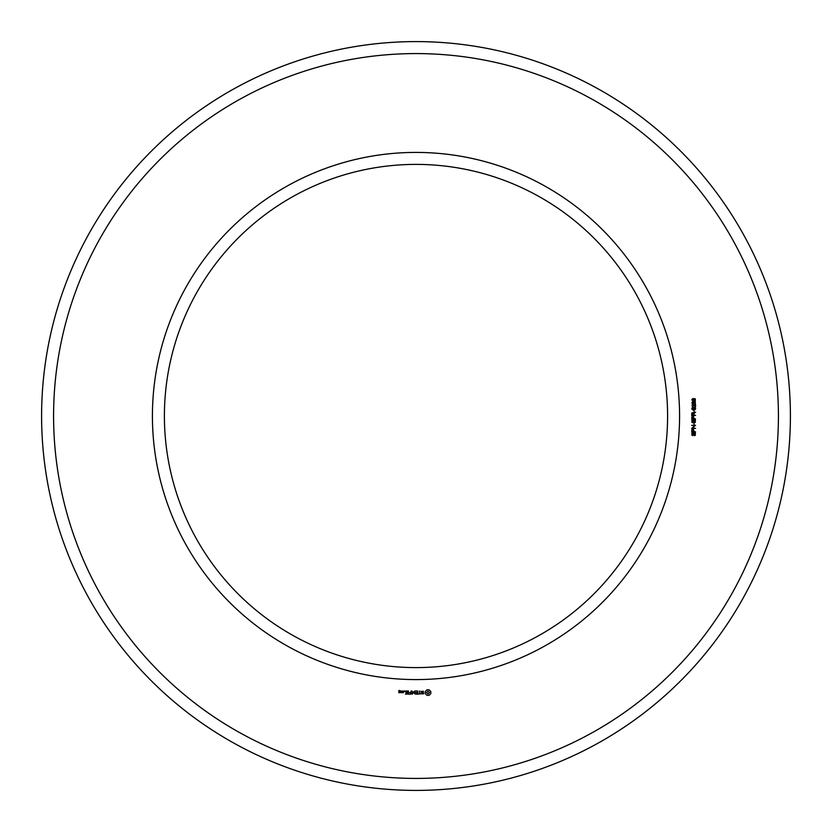 <?xml version="1.0" encoding="UTF-8"?>
<svg xmlns="http://www.w3.org/2000/svg" width="832" height="832" viewBox="0 0 832 832"><rect width="100%" height="100%" fill="white"/><g stroke="black" fill="none" stroke-linecap="round" stroke-linejoin="round"><path stroke-width="1.25" d="M667.597 416A251.597 251.597 0 0 0 290.202 198.11A251.597 251.597 0 0 0 290.202 633.89A251.597 251.597 0 0 0 667.597 416M790.4 416A374.4 374.4 0 0 0 228.8 91.759A374.4 374.4 0 0 0 228.8 740.241A374.4 374.4 0 0 0 790.4 416M679.578 416A263.578 263.578 0 0 0 284.211 187.73A263.578 263.578 0 0 0 284.211 644.27A263.578 263.578 0 0 0 679.578 416M778.419 416A362.419 362.419 0 0 0 234.79 102.138A362.419 362.419 0 0 0 234.79 729.862A362.419 362.419 0 0 0 778.419 416M400.005 692.754L400.182 691.673L399.121 691.496L399.121 690.778L400.182 690.602L398.934 690.425L398.746 692.578L400.005 692.754M401.617 692.754L401.617 690.924L400.358 692.349L401.617 692.754M402.126 691.101L402.126 692.578L403.374 692.754L403.562 691.101L402.126 691.101M405.434 694.21L407.43 694.034L407.243 690.924L405.236 691.101L407.066 691.288L407.066 692.39L405.6 692.567L407.066 692.754L407.066 693.846L405.434 694.21M404.414 691.538L404.414 690.924L404.414 691.538M408.398 694.21L408.398 690.924L408.398 694.21M409.334 694.21L411.341 694.034L411.154 690.924L410.977 692.38L409.51 692.567L410.977 692.754L410.977 693.846L409.334 694.21M412.433 694.117L413.577 692.193L415.054 694.034L414.866 690.924L414.69 693.358L413.577 691.652L412.454 693.368L412.09 691.111L412.433 694.117M417.726 694.21L417.903 691.101L415.906 690.924L417.539 691.288L417.539 692.39L416.073 692.567L417.539 692.754L417.539 693.846L415.709 694.034L417.726 694.21M420.753 693.846L419.838 693.846L419.661 690.924L419.474 693.846L418.382 694.034L420.753 693.846M423.675 693.753L423.675 692.806L421.606 692.068L422.105 691.288L423.509 691.309L421.242 691.361L421.242 692.328L423.311 693.056L422.812 693.846L421.408 693.815L423.675 693.753M429.104 695.344L430.82 693.628L430.82 691.517L429.104 689.79L426.982 689.79L425.266 691.517L425.266 693.628L426.982 695.344L429.104 695.344M694.294 435.708L695.136 433.607L694.106 433.337L692.786 435.583L691.922 435.219L691.881 433.16L692.827 432.734L692.047 434.21L692.692 435.084L693.68 432.994L695.375 433.087L695.282 435.302L694.294 435.708M695.552 431.912L691.683 431.912L691.974 429.343L693.576 429.312L693.909 431.392L695.552 431.912M695.552 428.366L691.683 428.366L694.814 425.797L691.683 425.298L695.552 425.298L692.422 427.866L695.552 428.366M694.294 424.663L693.815 423.332L694.294 424.663M694.294 422.822L695.136 420.722L694.106 420.451L692.786 422.698L691.922 422.334L691.881 420.285L692.827 419.858L692.047 421.325L692.692 422.198L693.68 420.108L695.375 420.212L695.282 422.427L694.294 422.822M695.552 419.026L691.683 419.026L691.974 416.458L693.576 416.426L693.909 418.506L695.552 419.026M695.552 415.418L691.683 415.418L691.818 412.901L695.552 412.214L693.898 413.702L693.898 414.898L695.552 415.418M694.294 411.778L693.815 410.457L694.294 411.778M692.64 409.864L691.777 408.741L692.38 407.68L694.928 407.659L695.656 408.751L695.063 409.76L692.64 409.864M695.552 404.446L695.552 407.035L692.921 404.955L692.203 405.673L693.129 406.942L692.328 406.765L692.13 404.726L693.68 404.747L695.105 406.505L695.552 404.446M695.313 401.794L695.292 403.77L694.398 404.071L695.022 402.178L693.971 402.189L693.815 403.042L692.359 402.272L693.014 403.978L691.777 402.792L692.775 401.586L695.313 401.794M695.313 398.798L695.292 400.774L694.398 401.076L695.022 399.173L693.971 399.194L693.815 400.046L692.359 399.277L693.014 400.982L691.777 399.797L692.775 398.59L695.313 398.798M399.818 692.39L399.121 691.86L399.818 692.39M403.198 692.39L402.49 692.39L402.49 691.288L403.198 691.288L403.198 692.39M428.043 694.034L426.577 692.567L428.043 691.101L429.51 692.567L428.043 694.034M692.806 429.551L692.151 431.392L693.472 431.392L692.806 429.551M692.806 416.676L692.151 418.506L693.472 418.506L692.806 416.676M693.462 413.691L692.224 413.192L692.151 414.898L693.462 414.898L693.462 413.691M695.23 408.751L693.68 407.94L692.203 408.71L693.763 409.521L695.23 408.751"/></g></svg>
